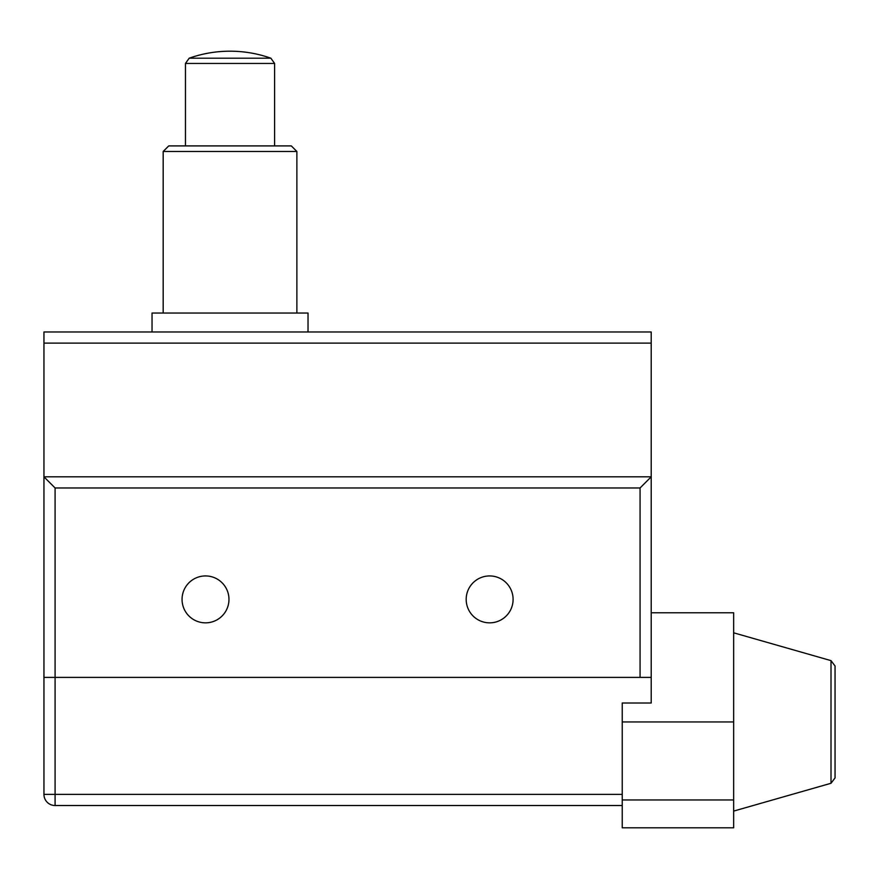 <?xml version="1.0" encoding="UTF-8"?>
<svg xmlns="http://www.w3.org/2000/svg" width="879" height="879" viewBox="0 0 879 879"><rect width="100%" height="100%" fill="white"/><g stroke="black" fill="none" stroke-linecap="round" stroke-linejoin="round"><path stroke-width="1.32" d="M228.969 599.39A23.458 23.458 0 0 1 193.787 619.706A23.458 23.458 0 0 1 193.787 579.074A23.458 23.458 0 0 1 228.969 599.39M55.091 677.39L640.066 677.39L640.066 487.966L55.091 487.966L55.091 677.39L43.95 677.39L43.95 794.385A11.141 11.141 0 0 0 55.091 805.527L55.091 677.39M513.094 599.39A23.458 23.458 0 0 1 477.912 619.706A23.458 23.458 0 0 1 477.912 579.074A23.458 23.458 0 0 1 513.094 599.39M640.066 677.39L651.207 677.39L651.207 476.825L640.066 487.966M55.091 487.966L43.95 476.825L43.95 331.976L651.207 331.976L651.207 476.825L43.95 476.825L43.95 677.39M651.207 677.39L651.207 703.013L622.233 703.013L622.233 827.809L733.657 827.809L733.657 799.956L622.233 799.956M651.207 612.762L733.657 612.762L733.657 799.956M831.007 660.634L831.007 783.277L835.05 777.926L835.05 665.985L831.007 660.634L733.657 632.814M622.233 805.527L55.091 805.527M308.024 331.976L308.024 313.034L152.034 313.034L152.034 331.976M296.882 151.474L291.312 145.903L168.746 145.903L163.175 151.474L296.882 151.474L296.882 313.034M163.175 151.474L163.175 313.034M230.023 51.191A122.566 122.566 0 0 0 189.172 58.201L270.886 58.201A122.566 122.566 0 0 0 230.023 51.191C216.014 51.213 202.39 53.542 189.172 58.201L185.458 63.453L274.6 63.453L185.458 63.453L185.458 145.903M622.233 721.956L733.657 721.956M831.007 705.145L831.007 712.517M622.233 794.385L43.95 794.385M43.95 343.118L651.207 343.118M831.007 783.277L733.657 811.097M270.886 58.201L274.6 63.453L274.6 145.903"/></g></svg>

